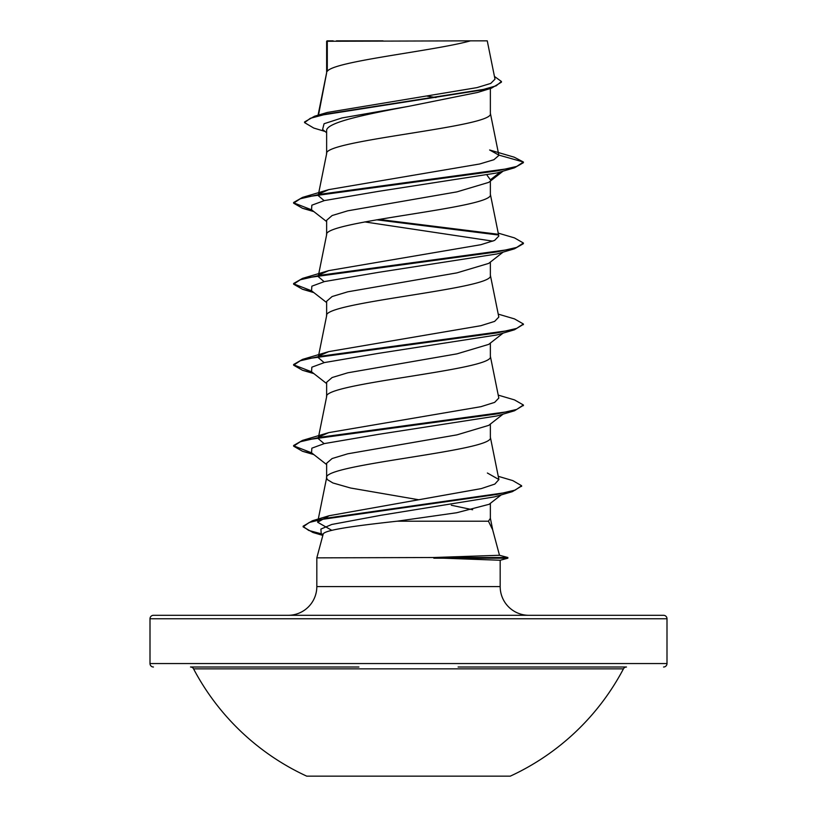 <?xml version="1.0" encoding="UTF-8"?>
<svg xmlns="http://www.w3.org/2000/svg" width="817" height="817" viewBox="0 0 817 817"><rect width="100%" height="100%" fill="white"/><g stroke="black" fill="none" stroke-linecap="round" stroke-linejoin="round"><path stroke-width="1.23" d="M306.712 776.15L510.288 776.15A242.996 242.996 0 0 0 623.442 668.847L193.558 668.847A242.996 242.996 0 0 0 306.712 776.15M358.908 667.009L190.514 667.009A3.442 3.442 0 0 1 193.558 668.847M458.092 667.009L626.486 667.009A3.442 3.442 0 0 0 623.442 668.847M663.557 667.009A3.442 3.442 0 0 0 666.999 663.557L666.999 618.755L150.001 618.755L150.001 663.557L666.999 663.557M153.443 667.009A3.442 3.442 0 0 1 150.001 663.557M499.493 555.274L507.857 557.521L432.908 557.521L499.493 555.274L492.661 529.784L488.443 521.195L397.144 521.195C356.733 525.648 323.44 529.988 323.144 534.257L316.822 557.858L432.908 557.521M666.999 618.755A3.442 3.442 0 0 0 663.557 615.303L153.443 615.303A3.442 3.442 0 0 0 150.001 618.755M528.905 615.303A28.718 28.718 0 0 1 500.178 586.586L316.822 586.586A28.718 28.718 0 0 1 288.095 615.303M316.822 557.858L316.822 586.586M433.837 557.858L500.178 560.248L500.178 586.586M327.29 41.269L470.459 40.85C434.021 51.001 334.102 61.142 327.29 71.293L327.29 41.269L326.637 41.269L326.637 72.703M318.507 115.064L326.637 72.907M325.033 131.445L313.769 128.055L304.567 122.621L310.297 118.312L326.688 113.992L491.568 88.124L477.741 92.413L408.5 106.363C364.739 114.523 325.523 122.683 326.637 130.832L326.637 153.708M490.363 88.491L490.363 113.41C495.429 126.911 321.571 140.412 326.637 153.913M503.119 171.121L488.689 182.395L456.979 191.862L347.776 210.806L332.1 215.545L326.637 220.284L326.637 234.704M490.363 181.088L490.363 194.405C495.429 207.906 321.571 221.407 326.637 234.908M503.119 252.116L488.678 263.401L456.948 272.868L347.756 291.812L332.1 296.54L326.637 301.279L326.637 315.699M490.363 262.083L490.363 275.411C495.429 288.912 321.571 302.402 326.637 315.903M503.119 333.111L488.689 344.386L456.979 353.853L347.776 372.797L332.111 377.536L326.637 382.274L326.637 396.694M490.363 343.079L490.363 356.406C495.429 369.907 321.571 383.408 326.637 396.899M503.119 414.117L488.689 425.381L456.958 434.858L347.746 453.803L332.1 458.541L326.637 463.27L326.637 477.7M490.363 424.074L490.363 437.401C495.429 450.902 321.571 464.403 326.637 477.904L327.341 479.589L332.876 482.959L350.616 488.025L418.672 499.759M427.046 96.11L435.972 97.57M487.167 175.41L490.363 179.781L500.729 171.825M490.363 503.333L490.363 518.397L488.443 521.195M451.311 505.243L472.645 509.757M304.567 122.621L304.567 121.947L314.576 116.218L327.3 112.46L476.903 87.633L490.772 83.416L495 79.167L487.259 40.85L470.459 40.85M383.05 40.85L336.441 40.85M501.199 494.908L489.128 504.293L456.703 512.739L397.144 521.195M326.637 132.722L322.592 129.525L324.063 123.735L341.986 117.944L408.5 106.363M491.568 88.124L501.434 82.17L501.434 81.496L494.459 76.451M326.637 42.28L327.066 40.85L333.173 40.85M326.637 221.581L311.532 209.785L311.859 205.19L324.369 200.584L378.302 191.382L496.869 172.969L514.475 167.802L523.391 162.685L523.391 162.011L514.22 157.191L489.618 149.981L498.819 155.087L490.323 113.001M314.576 116.218L480.743 90.176L496.154 85.836L501.434 81.496M319.529 193.68L328.751 189.626L302.525 197.397L497.379 170.855L516.691 166.433L523.391 162.011L498.819 155.087M331.814 530.345L317.639 522.237L329.149 515.721L481.244 488.607L494.836 484.083L498.921 479.548L487.381 473.012M324.124 443.641L318.181 438.555L318.701 437.493M319.518 436.676L328.751 432.622L480.896 406.692L494.653 402.373L498.819 398.053L490.323 355.998M324.124 362.646L318.181 357.56L318.712 356.498M319.529 355.671L328.74 351.627L480.896 325.697L494.653 321.377L498.819 317.057L490.323 274.992M324.124 281.64L318.181 276.565L318.701 275.503M319.529 274.675L328.751 270.621L480.896 244.702L494.642 240.382L498.819 236.062L490.323 193.997M324.124 200.645L318.181 195.559L318.701 194.497M328.751 189.626L479.661 163.992L493.897 159.724L498.85 155.434M364.78 221.918L492.876 241.148M498.227 233.121L514.475 237.89L523.391 243.006L523.391 243.68L514.475 248.797L496.869 253.975L378.291 272.378L324.359 281.589L311.859 286.185L311.532 290.791L326.637 302.576M523.35 324.339L514.475 329.792L496.869 334.97L378.302 353.373L324.369 362.585L311.859 367.18L311.532 371.786L326.637 383.582M523.35 405.344L514.475 410.788L496.879 415.965L378.312 434.378L324.369 443.58L311.859 448.176L311.532 452.781L326.637 464.577M521.573 486.054L512.351 491.66L494.622 496.848L381.028 515.261L331.773 524.463L320.907 529.069L321.204 533.675L322.94 535.012M514.475 167.802L319.621 194.334L300.309 198.756L293.609 203.178L302.525 208.294L312.737 210.725M376.647 219.814L498.299 235M514.475 248.797L319.621 275.329L300.309 279.761L293.609 284.183L302.525 289.289L312.737 291.73M514.475 329.792L319.61 356.335L300.309 360.757L293.609 365.179L302.525 370.295L312.737 372.726M514.475 410.788L319.61 437.33L300.309 441.752L293.609 446.174L302.525 451.29L312.737 453.721M512.351 491.66L327.035 518.07L309.255 522.471L303.127 526.873L312.921 532.49L322.807 534.921M302.525 197.397L293.609 202.504L293.609 203.178M293.65 202.841L311.553 209.816M379.006 219.416L497.471 234.173M523.391 243.006L516.691 247.428L497.379 251.85L302.525 278.393L293.609 283.509L293.609 284.183M293.65 283.846L311.553 290.811M498.227 314.116L514.475 318.896L523.391 324.002L516.691 328.424L497.379 332.856L302.535 359.388L293.609 364.505L293.609 365.179M293.65 364.842L311.563 371.806M498.227 395.111L514.475 399.891L523.391 404.997L516.691 409.429L497.39 413.851L302.525 440.394L293.609 445.5L293.609 446.174M293.65 445.837L311.563 452.802M498.258 476.311L512.821 480.621L521.603 485.717L515.159 490.108L496.675 494.489L312.36 520.786L303.127 526.199L303.127 526.873M303.168 526.536L308.714 530.427L323.123 534.308M433.837 558.195L507.857 558.195L507.857 557.521M317.639 522.237L318.099 519.949M318.242 519.244L326.677 477.496M498.911 479.548L490.323 436.993M318.181 438.555L318.385 437.555M318.528 436.85L326.677 396.49M318.181 357.56L318.385 356.549M318.528 355.855L326.677 315.495M318.181 276.565L318.385 275.554M318.528 274.859L326.677 234.499M318.181 195.559L318.385 194.558M318.528 193.854L326.677 153.504M318.058 115.197L326.677 72.499M490.323 517.988L492.947 531.009M313.881 211.613L302.525 208.294M313.881 292.619L302.525 289.289M313.881 373.614L302.525 370.295M313.881 454.609L302.525 451.29M322.827 535.411L312.921 532.49M329.149 515.721L312.36 520.786M328.751 432.622L302.525 440.394M328.74 351.627L302.535 359.388M328.751 270.621L302.525 278.393M523.391 324.002L523.391 324.676M523.391 404.997L523.391 405.681M521.603 485.717L521.603 486.401M500.178 560.258L507.857 558.195"/></g></svg>
